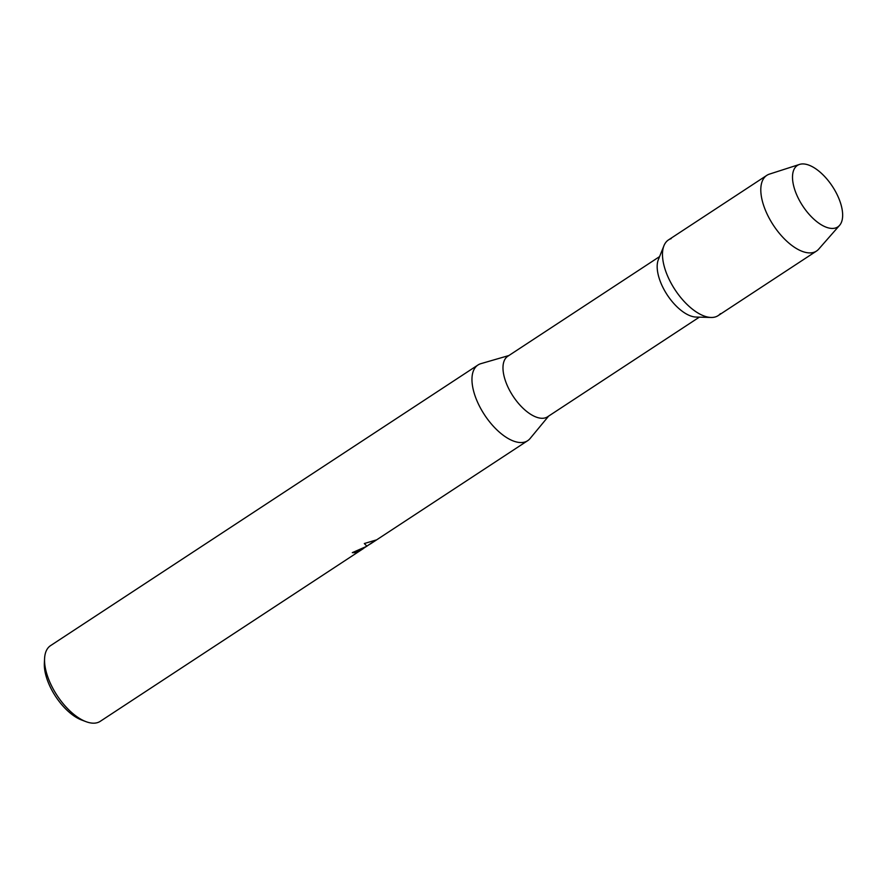 <?xml version="1.0" encoding="UTF-8"?>
<svg xmlns="http://www.w3.org/2000/svg" width="887" height="887" viewBox="0 0 887 887"><rect width="100%" height="100%" fill="white"/><g stroke="black" fill="none" stroke-linecap="round" stroke-linejoin="round"><path stroke-width="1.33" d="M835.565 227.97A36.788 17.773 56.7 0 0 835.044 190.694A36.788 17.773 56.7 0 0 799.597 164.394A36.788 17.773 56.7 0 0 800.118 201.682A36.788 17.773 56.7 0 0 835.565 227.97A36.788 17.773 56.7 0 0 839.557 225.376A36.788 17.773 56.7 0 0 832.483 186.481A36.788 17.773 56.7 0 0 799.597 164.394A36.788 17.773 56.7 0 0 799.542 164.417A36.788 17.773 56.7 0 0 800.152 201.737A36.788 17.773 56.7 0 0 835.565 227.97M671.193 238.636A45.27 21.876 56.7 0 0 663.953 245.721A45.27 21.876 56.7 0 0 675.04 289.772A45.27 21.876 56.7 0 0 711.052 317.468A45.27 21.876 56.7 0 0 715.465 316.892A45.27 21.876 56.7 0 0 720.432 313.632M659.584 256.598L507.785 356.252A36.223 17.507 56.7 0 0 511.721 394.061A36.223 17.507 56.7 0 0 545.372 417.832A36.223 17.507 56.7 0 0 547.545 416.812L699.344 317.147M481.186 363.581A45.27 21.876 56.7 0 0 480.931 363.648A45.27 21.876 56.7 0 0 480.676 363.725A45.27 21.876 56.7 0 0 477.971 365A45.27 21.876 56.7 0 0 482.883 412.255A45.27 21.876 56.7 0 0 524.949 441.981A45.27 21.876 56.7 0 0 527.665 440.695A45.27 21.876 56.7 0 0 530.093 438.522L548.632 416.103M352.461 552.546A45.159 21.831 56.7 0 0 354.634 552.501L354.689 552.601A45.27 21.876 -123.3 0 1 352.316 552.634L366.941 546.215L364.313 543.531L366.941 546.215M477.971 365L50.548 645.636A45.27 21.876 56.7 0 0 44.583 658.553A45.27 21.876 56.7 0 0 86.017 721.663A45.27 21.876 56.7 0 0 97.537 722.606A45.27 21.876 56.7 0 0 100.242 721.331L363.26 548.632L354.689 552.601M364.313 543.531L376.232 539.961L367.273 545.871M354.634 552.501L363.504 548.443M366.896 546.115L375.877 540.072M44.583 658.553L44.35 663.221A40.747 19.691 56.7 0 0 81.648 720.022L86.017 721.663M663.953 245.721L658.354 259.658A36.223 17.507 56.7 0 0 667.224 294.905A36.223 17.507 56.7 0 0 696.04 317.058L711.052 317.468M769.517 174.085A45.27 21.876 56.7 0 0 769.45 174.107A45.27 21.876 56.7 0 0 766.811 175.36A45.27 21.876 56.7 0 0 771.723 222.615A45.27 21.876 56.7 0 0 813.789 252.329A45.27 21.876 56.7 0 0 816.506 251.054A45.27 21.876 56.7 0 0 818.701 249.136L839.557 225.376M766.811 175.36L668.488 239.911A45.27 21.876 56.7 0 0 673.399 287.166A45.27 21.876 56.7 0 0 715.465 316.892A45.27 21.876 56.7 0 0 718.182 315.606L816.506 251.054M508.872 355.543L480.931 363.648M527.665 440.695L370.322 543.997M366.42 546.436L363.459 548.377M799.542 164.417L769.45 174.107"/></g></svg>
